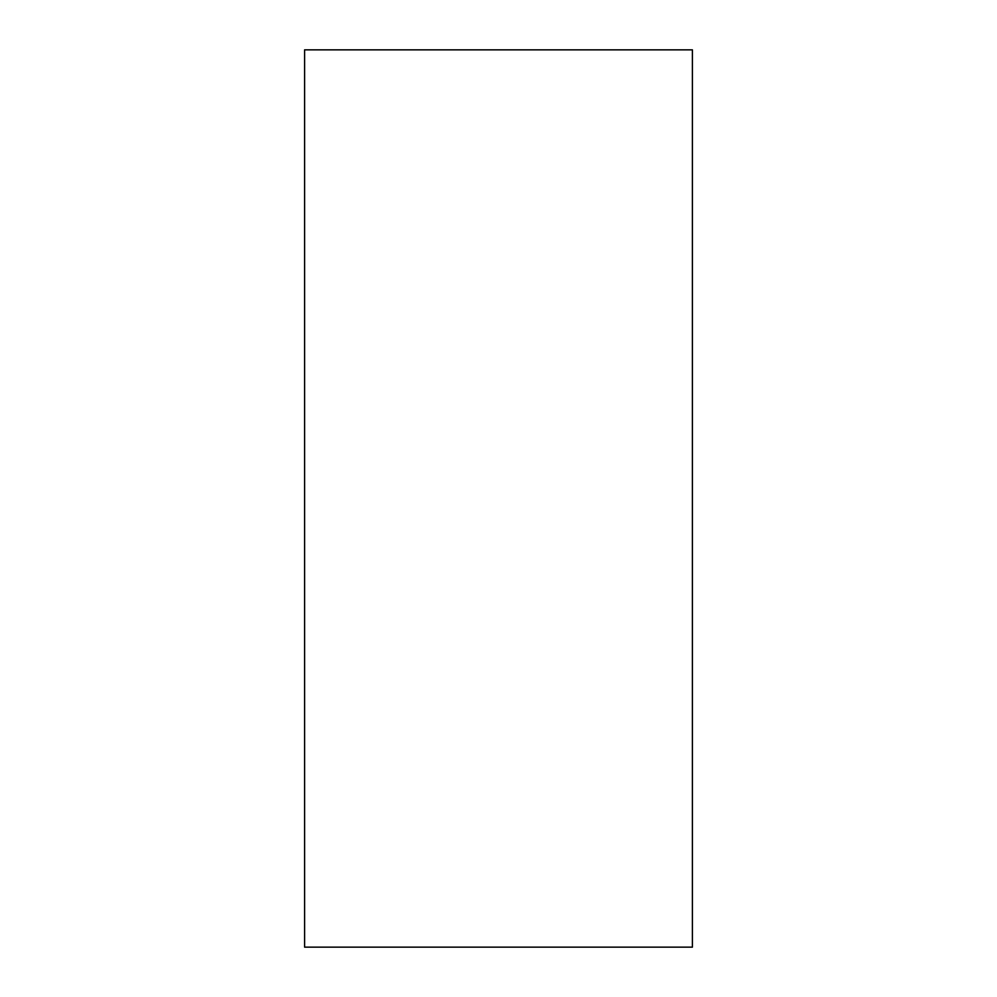 <?xml version="1.0" encoding="UTF-8"?>
<svg xmlns="http://www.w3.org/2000/svg" width="997" height="997" viewBox="0 0 997 997"><rect width="100%" height="100%" fill="white"/><g stroke="black" fill="none" stroke-linecap="round" stroke-linejoin="round"><path stroke-width="1.5" d="M692.404 947.15L692.404 49.85L304.596 49.85L304.596 947.15L692.404 947.15"/></g></svg>
